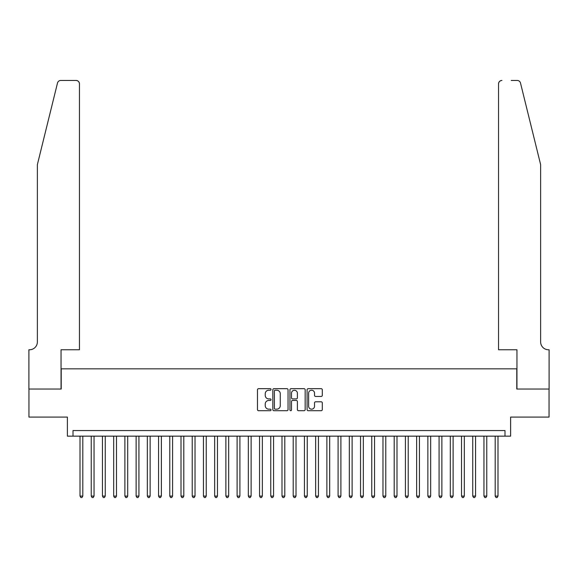 <?xml version="1.0" encoding="UTF-8"?>
<svg xmlns="http://www.w3.org/2000/svg" width="578" height="578" viewBox="0 0 578 578"><rect width="100%" height="100%" fill="white"/><g stroke="black" fill="none" stroke-linecap="round" stroke-linejoin="round"><path stroke-width="0.87" d="M271.046 389.449A0.773 0.773 0 0 0 270.273 388.683L258.576 388.683A1.098 1.098 0 0 0 257.47 389.782L257.47 409.607A1.098 1.098 0 0 0 258.576 410.705L270.273 410.705A0.773 0.773 0 0 0 271.046 409.939A0.773 0.773 0 0 0 270.273 409.166L268.763 409.166A3.526 3.526 0 0 1 265.237 405.64L265.237 403.986A3.526 3.526 0 0 1 268.763 400.467L270.273 400.467A0.773 0.773 0 0 0 271.046 399.694A0.773 0.773 0 0 0 270.273 398.921L268.763 398.921A3.526 3.526 0 0 1 265.237 395.395L265.237 393.748A3.526 3.526 0 0 1 268.763 390.222L270.273 390.222A0.773 0.773 0 0 0 271.046 389.449M321.187 396.443A1.098 1.098 0 0 0 322.293 395.345L322.293 389.782A1.098 1.098 0 0 0 321.187 388.683L308.19 388.683A1.098 1.098 0 0 0 307.091 389.782L307.091 409.607A1.098 1.098 0 0 0 308.19 410.705L321.187 410.705A1.098 1.098 0 0 0 322.293 409.607L322.293 402.888A1.098 1.098 0 0 0 321.187 401.789L315.624 401.789A1.098 1.098 0 0 0 314.526 402.888L314.526 406.218A2.948 2.948 0 0 1 311.578 409.166A2.948 2.948 0 0 1 308.63 406.218L308.63 393.17A2.948 2.948 0 0 1 311.578 390.222A2.948 2.948 0 0 1 314.526 393.17L314.526 395.345A1.098 1.098 0 0 0 315.624 396.443L321.187 396.443M504.999 436.159L510.612 436.159L510.612 417.085L549.042 417.085L549.042 389.037L516.783 389.037L516.783 368.836L61.217 368.836L61.217 389.037L28.958 389.037L28.958 417.085L67.388 417.085L67.388 436.159L504.999 436.159L504.999 430.552L73.001 430.552L73.001 436.159M288.039 389.782A1.098 1.098 0 0 0 286.934 388.683L273.936 388.683A1.098 1.098 0 0 0 272.838 389.782L272.838 409.607A1.098 1.098 0 0 0 273.936 410.705L286.934 410.705A1.098 1.098 0 0 0 288.039 409.607L288.039 389.782M291.066 388.683L304.064 388.683A1.098 1.098 0 0 1 305.162 389.782L305.162 409.607A1.098 1.098 0 0 1 304.064 410.705L298.501 410.705A1.098 1.098 0 0 1 297.395 409.607L297.395 401.565A1.098 1.098 0 0 0 296.297 400.467L292.605 400.467A1.098 1.098 0 0 0 291.507 401.565L291.507 409.939A0.773 0.773 0 0 1 290.734 410.705A0.773 0.773 0 0 1 289.961 409.939L289.961 389.782A1.098 1.098 0 0 1 291.066 388.683M275.15 390.222A0.773 0.773 0 0 0 274.377 390.995L274.377 408.393A0.773 0.773 0 0 0 275.15 409.166L276.746 409.166A3.526 3.526 0 0 0 280.272 405.64L280.272 393.748A3.526 3.526 0 0 0 276.746 390.222L275.15 390.222M297.395 393.221A2.948 2.948 0 0 0 294.455 390.28A2.948 2.948 0 0 0 291.507 393.221L291.507 397.823A1.098 1.098 0 0 0 292.605 398.921L296.297 398.921A1.098 1.098 0 0 0 297.395 397.823L297.395 393.221M80.01 436.159L80.01 496.083L82.813 496.083L82.813 436.159M82.813 496.083L81.975 497.542L80.855 497.542L80.01 496.083M57.497 83.022C58.356 81.173 58.356 81.173 57.497 83.022L37.375 164.614L37.375 341.909A7.854 7.854 0 0 1 29.514 349.762L28.9 349.762L28.9 389.037L61.051 389.037L61.051 349.762L79.453 349.762L79.453 83.824A3.367 3.367 0 0 0 76.086 80.458L60.769 80.458A3.367 3.367 0 0 0 57.497 83.022M66.773 80.458L76.086 80.458C78.117 80.674 79.237 81.794 79.453 83.824L79.453 349.762M37.375 341.909A7.854 7.854 0 0 1 29.514 349.762M534.455 139.594L520.503 83.022C519.644 81.173 519.644 81.173 520.503 83.022C519.644 81.173 519.644 81.173 520.503 83.022L540.625 164.614L540.625 341.909A7.854 7.854 0 0 0 548.486 349.762L549.1 349.762L549.1 389.037L516.949 389.037L516.949 349.762L498.547 349.762L498.547 83.824L498.547 349.762M511.227 80.458L517.231 80.458A3.367 3.367 0 0 1 520.503 83.022M501.914 80.458A3.367 3.367 0 0 0 498.547 83.824C498.763 81.794 499.883 80.674 501.914 80.458M540.625 341.909A7.854 7.854 0 0 0 548.486 349.762M91.23 436.159L91.23 496.083L94.041 496.083L94.041 436.159M94.041 496.083L93.195 497.542L92.075 497.542L91.23 496.083M102.451 436.159L102.451 496.083L105.261 496.083L105.261 436.159M105.261 496.083L104.416 497.542L103.296 497.542L102.451 496.083M113.671 436.159L113.671 496.083L116.481 496.083L116.481 436.159M116.481 496.083L115.636 497.542L114.516 497.542L113.671 496.083M124.891 436.159L124.891 496.083L127.702 496.083L127.702 436.159M127.702 496.083L126.857 497.542L125.737 497.542L124.891 496.083M136.119 436.159L136.119 496.083L138.922 496.083L138.922 436.159M138.922 496.083L138.077 497.542L136.957 497.542L136.119 496.083M147.339 436.159L147.339 496.083L150.143 496.083L150.143 436.159M150.143 496.083L149.297 497.542L148.178 497.542L147.339 496.083M158.56 436.159L158.56 496.083L161.363 496.083L161.363 436.159M161.363 496.083L160.518 497.542L159.398 497.542L158.56 496.083M169.78 436.159L169.78 496.083L172.584 496.083L172.584 436.159M172.584 496.083L171.738 497.542L170.618 497.542L169.78 496.083M181.001 436.159L181.001 496.083L183.804 496.083L183.804 436.159M183.804 496.083L182.966 497.542L181.839 497.542L181.001 496.083M192.221 436.159L192.221 496.083L195.024 496.083L195.024 436.159M195.024 496.083L194.186 497.542L193.059 497.542L192.221 496.083M203.442 436.159L203.442 496.083L206.245 496.083L206.245 436.159M206.245 496.083L205.407 497.542L204.28 497.542L203.442 496.083M214.662 436.159L214.662 496.083L217.465 496.083L217.465 436.159M217.465 496.083L216.627 497.542L215.5 497.542L214.662 496.083M225.882 436.159L225.882 496.083L228.686 496.083L228.686 436.159M228.686 496.083L227.848 497.542L226.728 497.542L225.882 496.083M237.103 436.159L237.103 496.083L239.906 496.083L239.906 436.159M239.906 496.083L239.068 497.542L237.948 497.542L237.103 496.083M248.323 436.159L248.323 496.083L251.127 496.083L251.127 436.159M251.127 496.083L250.288 497.542L249.169 497.542L248.323 496.083M259.544 436.159L259.544 496.083L262.347 496.083L262.347 436.159M262.347 496.083L261.509 497.542L260.389 497.542L259.544 496.083M270.764 436.159L270.764 496.083L273.575 496.083L273.575 436.159M273.575 496.083L272.729 497.542L271.609 497.542L270.764 496.083M281.985 436.159L281.985 496.083L284.795 496.083L284.795 436.159M284.795 496.083L283.95 497.542L282.83 497.542L281.985 496.083M293.205 436.159L293.205 496.083L296.015 496.083L296.015 436.159M296.015 496.083L295.17 497.542L294.05 497.542L293.205 496.083M304.425 436.159L304.425 496.083L307.236 496.083L307.236 436.159M307.236 496.083L306.391 497.542L305.271 497.542L304.425 496.083M315.653 436.159L315.653 496.083L318.456 496.083L318.456 436.159M318.456 496.083L317.611 497.542L316.491 497.542L315.653 496.083M326.873 436.159L326.873 496.083L329.677 496.083L329.677 436.159M329.677 496.083L328.831 497.542L327.712 497.542L326.873 496.083M338.094 436.159L338.094 496.083L340.897 496.083L340.897 436.159M340.897 496.083L340.052 497.542L338.932 497.542L338.094 496.083M349.314 436.159L349.314 496.083L352.118 496.083L352.118 436.159M352.118 496.083L351.272 497.542L350.152 497.542L349.314 496.083M360.535 436.159L360.535 496.083L363.338 496.083L363.338 436.159M363.338 496.083L362.5 497.542L361.373 497.542L360.535 496.083M371.755 436.159L371.755 496.083L374.558 496.083L374.558 436.159M374.558 496.083L373.72 497.542L372.593 497.542L371.755 496.083M382.976 436.159L382.976 496.083L385.779 496.083L385.779 436.159M385.779 496.083L384.941 497.542L383.814 497.542L382.976 496.083M394.196 436.159L394.196 496.083L396.999 496.083L396.999 436.159M396.999 496.083L396.161 497.542L395.034 497.542L394.196 496.083M405.416 436.159L405.416 496.083L408.22 496.083L408.22 436.159M408.22 496.083L407.382 497.542L406.262 497.542L405.416 496.083M416.637 436.159L416.637 496.083L419.44 496.083L419.44 436.159M419.44 496.083L418.602 497.542L417.482 497.542L416.637 496.083M427.857 436.159L427.857 496.083L430.661 496.083L430.661 436.159M430.661 496.083L429.822 497.542L428.703 497.542L427.857 496.083M439.078 436.159L439.078 496.083L441.881 496.083L441.881 436.159M441.881 496.083L441.043 497.542L439.923 497.542L439.078 496.083M450.298 436.159L450.298 496.083L453.109 496.083L453.109 436.159M453.109 496.083L452.263 497.542L451.143 497.542L450.298 496.083M461.519 436.159L461.519 496.083L464.329 496.083L464.329 436.159M464.329 496.083L463.484 497.542L462.364 497.542L461.519 496.083M472.739 436.159L472.739 496.083L475.55 496.083L475.55 436.159M475.55 496.083L474.704 497.542L473.584 497.542L472.739 496.083M483.959 436.159L483.959 496.083L486.77 496.083L486.77 436.159M486.77 496.083L485.925 497.542L484.805 497.542L483.959 496.083M495.187 436.159L495.187 496.083L497.99 496.083L497.99 436.159M497.99 496.083L497.145 497.542L496.025 497.542L495.187 496.083"/></g></svg>
